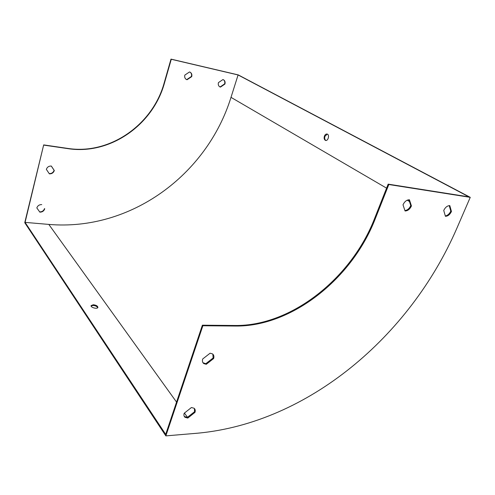 <?xml version="1.0" encoding="UTF-8"?>
<svg xmlns="http://www.w3.org/2000/svg" width="495" height="495" viewBox="0 0 495 495"><rect width="100%" height="100%" fill="white"/><g stroke="black" fill="none" stroke-linecap="round" stroke-linejoin="round"><path stroke-width="0.74" d="M25.078 222.379L48.813 224.414C130.773 231.375 206.966 174.822 231.004 97.354L238.083 74.955L468.963 196.886L388.154 184.14L374.536 218.586C351.431 278.209 291.308 326.199 235.113 325.487L202.375 325.19L165.695 434.393L25.078 222.379L43.678 144.899L24.75 222.707L165.844 435.885L198.012 433.162C308.175 422.755 409.78 336.452 456.65 228.758L470.25 197.344L238.281 74.912L170.992 59.115L171.276 59.276L164.427 83.166C152.98 125 110.032 155.189 68.05 148.655L43.882 145.128M93.295 304.747C96.185 305.099 97.719 305.99 97.892 307.42C97.478 309.406 90.35 307.5 91.111 305.601L93.295 304.747M97.707 307.729C97.088 306.448 95.554 305.681 93.097 305.44L91.099 305.984M324.404 136.162C323.823 138.297 324.194 139.714 325.512 140.401C328.111 141.366 329.843 134.708 327.158 134.052C326.001 133.848 325.085 134.547 324.404 136.162M404.929 210.592C407.422 210.233 409.371 208.562 410.776 205.58L408.889 199.763M445.314 215.925C447.598 215.535 449.423 213.933 450.784 211.13L449.231 205.611M202.962 362.73L205.802 363.707L213.141 357.965L212.844 354.148M184.282 416.431L187.345 417.44L194.541 411.729L194.405 408.505M470.25 197.344L388.816 184.524L375.179 219C352.032 278.673 291.858 326.719 235.632 326.038L202.87 325.753L202.375 325.19M202.87 325.753L165.844 435.885M325.945 140.462C324.72 139.701 324.392 138.303 324.961 136.267L327.288 134.102M238.083 74.955L171.276 59.276M388.816 184.524L388.154 184.14M411.438 205.97L409.433 199.776C406.754 199.807 404.613 201.484 403.004 204.806L405.058 210.975C407.719 210.919 409.848 209.249 411.438 205.97L410.776 205.58M451.459 211.507L449.807 205.617C447.344 205.66 445.314 207.269 443.73 210.437L445.42 216.303C447.876 216.241 449.887 214.644 451.459 211.507L450.784 211.13M206.285 364.295L213.63 358.547C214.23 356.511 213.871 354.964 212.547 353.906L210.097 353.207L202.69 358.986C202.108 360.997 202.461 362.526 203.754 363.571L206.285 364.295L205.802 363.707M187.797 418.071L194.999 412.354C195.525 410.59 195.247 409.229 194.151 408.27L191.423 407.527L184.165 413.275C183.651 415.014 183.93 416.357 184.994 417.304L187.797 418.071L187.345 417.44M51.276 166.035L54.116 170.292C53.274 172.557 51.641 173.665 49.215 173.609M41.735 204.596C39.303 204.577 37.67 205.685 36.828 207.919L39.854 212.157C42.267 212.163 43.894 211.062 44.729 208.847L44.531 208.581C43.696 210.79 42.075 211.897 39.662 211.891M190.136 72.196C191.441 73.192 191.874 74.609 191.423 76.453L186.77 79.565L186.083 79.305M223.437 79.745C224.699 80.691 225.095 82.071 224.625 83.89L220.157 86.922L219.601 86.718M170.992 59.115L164.154 82.987C152.714 124.796 109.791 154.96 67.834 148.426L43.678 144.899M184.833 75.085C184.369 77.127 184.913 78.606 186.467 79.522L187.06 79.738L191.713 76.626C192.19 74.566 191.633 73.074 190.049 72.159L189.511 71.961L184.833 75.085M218.444 82.609C217.955 84.614 218.456 86.05 219.947 86.916L220.461 87.095L224.934 84.057C225.429 82.04 224.916 80.598 223.406 79.732L222.936 79.565L218.444 82.609M51.319 166.042C48.869 165.955 47.211 167.062 46.351 169.364L49.376 173.85C51.82 173.924 53.466 172.823 54.32 170.54L51.319 166.042M224.934 84.057L224.625 83.89M194.541 411.729L194.999 412.354M213.141 357.965L213.63 358.547M48.813 224.414L176.542 402.089M184.437 413.065L187.494 417.322M231.004 97.354L386.57 188.143M407.212 200.184L409.452 201.496M235.632 326.038L235.113 325.487M375.179 219L374.536 218.586M184.542 416.672L184.994 417.304M203.272 362.983L203.754 363.571"/></g></svg>
